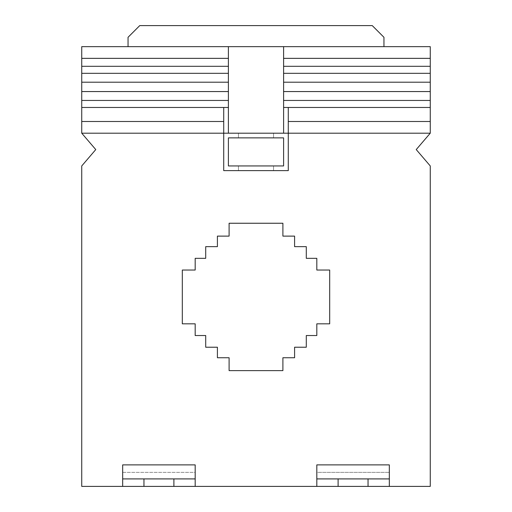 <?xml version="1.0" encoding="UTF-8"?>
<svg xmlns="http://www.w3.org/2000/svg" width="512" height="512" viewBox="0 0 512 512"><rect width="100%" height="100%" fill="white"/><g stroke="black" fill="none" stroke-linecap="round" stroke-linejoin="round"><path stroke-width="0.38" stroke-dasharray="2.56 1.92" d="M368.045 478.912L389.325 478.912L389.325 464.883L316.819 464.883L316.819 472.365L389.325 472.365L316.819 472.365L316.819 486.4L316.819 478.912L368.045 478.912L368.045 486.4L368.045 478.912L368.045 486.4L389.325 486.4L389.325 478.912L316.819 478.912L316.819 464.883L316.819 486.4L368.045 486.4M338.099 478.912L338.099 486.4M173.901 478.912L195.181 478.912L195.181 486.4L195.181 472.365L122.675 472.365L122.675 486.4L122.675 472.365L195.181 472.365L195.181 464.883L122.675 464.883L122.675 478.912L173.901 478.912L173.901 486.4L173.901 478.912L173.901 486.4L195.181 486.4L195.181 464.883L195.181 478.912L122.675 478.912L122.675 486.4L173.901 486.4M143.955 478.912L143.955 486.4M389.325 472.365L389.325 486.4L389.325 472.365M122.675 478.912L195.181 478.912M316.819 478.912L389.325 478.912M122.675 464.883L122.675 472.365L122.675 464.883M228.397 46.65L283.603 46.65L283.603 133.197L223.718 133.197L223.718 107.469L228.397 107.469L81.741 107.469L81.741 46.65L228.397 46.65L228.397 133.197L228.397 46.65L228.397 66.298L81.741 66.298L228.397 66.298L228.397 73.318L81.741 73.318L228.397 73.318L228.397 82.208L81.741 82.208L228.397 82.208L228.397 91.565L81.741 91.565L228.397 91.565L228.397 100.448L81.741 100.448L228.397 100.448L228.397 133.197L283.603 133.197L283.603 46.65L283.603 133.197L228.397 133.197M256 133.197L273.542 133.197L256 133.197M288.282 107.469L288.282 133.197L288.282 107.469L430.259 107.469L283.603 107.469L288.282 107.469L288.282 133.197L430.259 133.197L430.259 91.565L283.603 91.565L430.259 91.565L430.259 82.208L283.603 82.208L430.259 82.208L430.259 73.318L283.603 73.318L430.259 73.318L430.259 66.298L283.603 66.298L430.259 66.298L430.259 46.65L283.603 46.65M430.259 100.448L283.603 100.448M256 137.875L273.542 137.875L256 137.875M256 165.946L238.458 165.946L256 165.946M256 170.624L273.542 170.624L256 170.624M283.603 133.197L288.282 133.197L288.282 170.624L288.282 133.197L288.282 170.624L223.718 170.624L223.718 107.469L81.741 107.469L228.397 107.469M228.397 137.875L228.397 165.946L283.603 165.946L283.603 137.875L228.397 137.875L228.397 165.946L283.603 165.946L283.603 137.875L228.397 137.875L283.603 137.875L283.603 165.946L228.397 165.946L228.397 137.875M122.675 486.4L195.181 486.4M316.819 486.4L389.325 486.4M228.397 58.349L81.741 58.349M430.259 58.349L283.603 58.349M228.397 66.298L81.741 66.298M430.259 66.298L283.603 66.298M228.397 73.318L81.741 73.318M430.259 73.318L283.603 73.318M228.397 82.208L81.741 82.208M430.259 82.208L283.603 82.208M228.397 91.565L81.741 91.565M228.397 100.448L81.741 100.448M288.282 170.624L223.718 170.624L223.718 133.197L223.718 170.624L288.282 170.624M223.718 107.469L223.718 133.197L81.741 133.197L81.741 107.469M223.718 121.504L81.741 121.504M430.259 121.504L288.282 121.504M430.259 107.469L283.603 107.469M430.259 91.565L283.603 91.565M430.259 133.197L416.23 149.574L430.259 165.946L430.259 486.4L81.741 486.4L81.741 165.946L95.77 149.574L81.741 133.197M282.899 223.251L229.101 223.251L229.101 236.115L217.408 236.115L217.408 246.643L205.709 246.643L205.709 258.336L195.181 258.336L195.181 270.035L182.317 270.035L182.317 323.834L195.181 323.834L195.181 335.526L205.709 335.526L205.709 347.226L217.408 347.226L217.408 357.747L229.101 357.747L229.101 370.618L282.899 370.618L282.899 357.747L294.592 357.747L294.592 347.226L306.291 347.226L306.291 335.526L316.819 335.526L316.819 323.834L329.683 323.834L329.683 270.035L316.819 270.035L316.819 258.336L306.291 258.336L306.291 246.643L294.592 246.643L294.592 236.115L282.899 236.115L282.899 223.251M383.949 46.65L128.051 46.65L128.051 37.293L139.75 25.6L372.25 25.6L383.949 37.293L383.949 46.65L128.051 46.65M273.542 137.875L273.542 133.197L273.542 137.875M238.458 137.875L238.458 133.197L238.458 137.875M273.542 170.624L273.542 165.946L273.542 170.624M238.458 170.624L238.458 165.946L238.458 170.624"/><path stroke-width="0.77" d="M368.045 478.912L368.045 486.4L338.099 486.4L338.099 478.912L389.325 478.912L389.325 486.4L430.259 486.4L430.259 165.946L416.23 149.574L430.259 133.197L288.282 133.197L288.282 107.469L283.603 107.469L283.603 133.197L288.282 133.197L288.282 170.624L223.718 170.624L223.718 133.197L228.397 133.197L228.397 46.65L81.741 46.65L81.741 133.197L95.77 149.574L81.741 165.946L81.741 486.4L122.675 486.4L122.675 464.883L195.181 464.883L195.181 478.912L173.901 478.912L173.901 486.4L143.955 486.4L143.955 478.912L173.901 478.912M338.099 478.912L316.819 478.912L316.819 486.4L338.099 486.4M368.045 486.4L389.325 486.4M143.955 478.912L122.675 478.912M173.901 486.4L195.181 486.4L195.181 478.912M389.325 478.912L389.325 464.883L316.819 464.883L316.819 478.912M122.675 486.4L143.955 486.4M283.603 58.349L430.259 58.349L430.259 46.65L283.603 46.65L283.603 107.469M283.603 46.65L228.397 46.65M228.397 133.197L283.603 133.197M228.397 58.349L81.741 58.349M430.259 58.349L430.259 91.565L283.603 91.565M228.397 66.298L81.741 66.298M430.259 91.565L430.259 100.448L283.603 100.448M430.259 100.448L430.259 107.469L288.282 107.469M228.397 73.318L81.741 73.318M430.259 73.318L283.603 73.318M228.397 82.208L81.741 82.208M430.259 82.208L283.603 82.208M228.397 107.469L223.718 107.469L223.718 133.197L81.741 133.197M223.718 107.469L81.741 107.469M228.397 100.448L81.741 100.448M228.397 91.565L81.741 91.565M228.397 137.875L228.397 165.946L283.603 165.946L283.603 137.875L228.397 137.875M223.718 121.504L81.741 121.504M195.181 486.4L316.819 486.4M229.101 223.251L282.899 223.251L282.899 236.115L294.592 236.115L294.592 246.643L306.291 246.643L306.291 258.336L316.819 258.336L316.819 270.035L329.683 270.035L329.683 323.834L316.819 323.834L316.819 335.526L306.291 335.526L306.291 347.226L294.592 347.226L294.592 357.747L282.899 357.747L282.899 370.618L229.101 370.618L229.101 357.747L217.408 357.747L217.408 347.226L205.709 347.226L205.709 335.526L195.181 335.526L195.181 323.834L182.317 323.834L182.317 270.035L195.181 270.035L195.181 258.336L205.709 258.336L205.709 246.643L217.408 246.643L217.408 236.115L229.101 236.115L229.101 223.251M430.259 107.469L430.259 121.504L288.282 121.504M430.259 121.504L430.259 133.197M430.259 66.298L283.603 66.298M383.949 46.65L383.949 37.293L372.25 25.6L139.75 25.6L128.051 37.293L128.051 46.65"/></g></svg>
